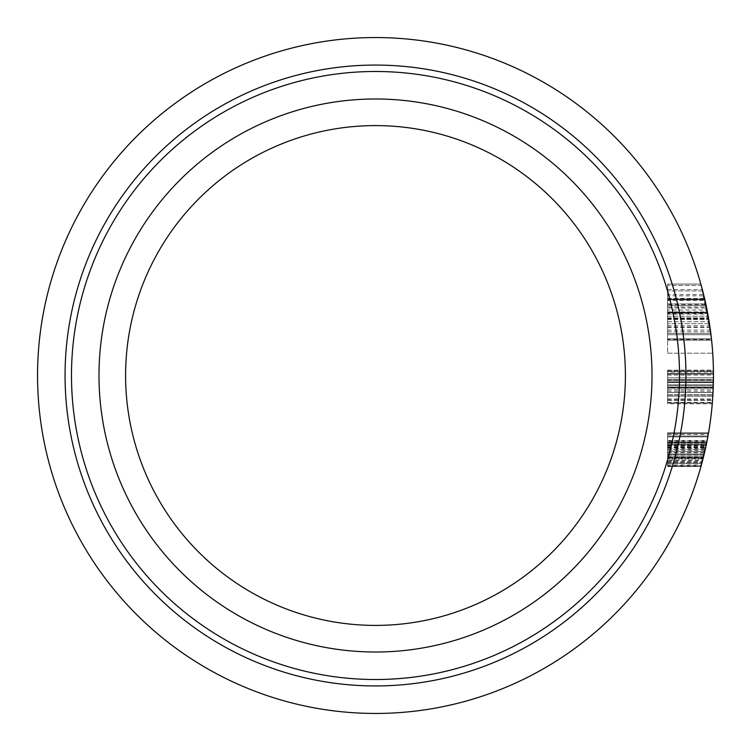 <?xml version="1.0" encoding="UTF-8"?>
<svg xmlns="http://www.w3.org/2000/svg" width="751" height="751" viewBox="0 0 751 751"><rect width="100%" height="100%" fill="white"/><g stroke="black" fill="none" stroke-linecap="round" stroke-linejoin="round"><path stroke-width="0.56" stroke-dasharray="3.75 2.82" d="M667.592 372.074L667.592 387.366L667.592 374.205L667.592 384.981L713.319 384.906A337.95 337.95 0 0 0 713.45 375.5L712.577 399.72A337.95 337.95 0 0 0 375.5 37.55A337.95 337.95 0 0 0 37.55 375.5A337.95 337.95 0 0 0 375.5 713.45A337.95 337.95 0 0 0 713.45 375.5L713.422 370.919A337.95 337.95 0 0 1 713.45 374.205L713.45 375.5A337.95 337.95 0 0 0 713.422 370.919L713.45 374.205A337.95 337.95 0 0 1 713.45 375.5A337.95 337.95 0 0 0 713.422 370.919L713.45 374.205A337.95 337.95 0 0 1 713.45 375.5L713.422 370.919A337.95 337.95 0 0 1 713.45 375.5L713.422 370.919A337.95 337.95 0 0 1 713.45 375.5A337.95 337.95 0 0 0 713.422 370.919A337.95 337.95 0 0 1 713.45 375.5L713.45 374.205A337.95 337.95 0 0 0 713.422 370.919L713.45 375.5L713.422 370.919A337.95 337.95 0 0 1 713.45 375.5L713.422 370.919A337.95 337.95 0 0 1 713.45 375.5A337.95 337.95 0 0 0 713.422 370.919A337.95 337.95 0 0 1 713.45 375.5L713.45 374.205A337.95 337.95 0 0 0 713.422 370.919L712.333 403.015A337.95 337.95 0 0 0 712.577 399.72L713.45 375.5A337.95 337.95 0 0 1 712.333 403.015A337.95 337.95 0 0 0 713.45 375.5A337.95 337.95 0 0 1 712.333 403.015A337.95 337.95 0 0 0 713.441 377.809L712.333 403.015A337.95 337.95 0 0 0 713.215 388.201L667.592 388.201L713.215 388.201L667.592 388.201L667.592 403.015L712.333 403.015A337.95 337.95 0 0 0 713.45 375.5L712.258 403.831L713.45 375.5A337.95 337.95 0 0 1 712.333 403.015A337.95 337.95 0 0 0 713.441 377.809L712.333 403.015L713.45 375.5A337.95 337.95 0 0 1 712.333 403.015A337.95 337.95 0 0 0 713.45 375.5L712.258 403.831L713.45 375.5A337.95 337.95 0 0 1 712.333 403.015A337.95 337.95 0 0 0 713.45 375.5A337.95 337.95 0 0 1 712.333 403.015L667.592 403.015L667.592 370.919L713.422 370.919L667.592 370.919L667.592 396.181L712.821 396.181L713.45 375.5L712.258 403.831L713.45 375.5A337.95 337.95 0 0 1 712.821 396.181L713.45 375.5A337.95 337.95 0 0 1 712.821 396.181L667.592 396.181L667.592 370.919L713.422 370.919L667.592 370.919L667.592 403.015L712.333 403.015L667.592 403.015L667.592 377.809L713.441 377.809L667.592 377.809L667.592 403.015L712.333 403.015L667.592 403.015L667.592 370.919L713.422 370.919L667.592 370.919L667.592 372.074L713.431 372.074M652.009 375.5A276.509 276.509 0 0 1 375.5 652.009A276.509 276.509 0 0 1 98.991 375.5A276.509 276.509 0 0 0 375.5 652.009A276.509 276.509 0 0 0 652.009 375.5A276.509 276.509 0 0 0 375.5 98.991A276.509 276.509 0 0 0 98.991 375.5A276.509 276.509 0 0 0 375.5 652.009A276.509 276.509 0 0 0 652.009 375.5A276.509 276.509 0 0 0 375.5 98.991A276.509 276.509 0 0 0 98.991 375.5A276.509 276.509 0 0 1 375.5 98.991A276.509 276.509 0 0 1 652.009 375.5A276.509 276.509 0 0 0 375.5 98.991A276.509 276.509 0 0 0 98.991 375.5A276.509 276.509 0 0 1 375.5 98.991A276.509 276.509 0 0 1 652.009 375.5M125.595 375.5A249.905 249.905 0 0 0 375.5 625.405A249.905 249.905 0 0 0 625.405 375.5A249.905 249.905 0 0 0 375.5 125.595A249.905 249.905 0 0 0 125.595 375.5M704.813 299.565L706.128 305.544A337.95 337.95 0 0 0 704.86 299.809A337.95 337.95 0 0 1 712.708 353.186A337.95 337.95 0 0 0 710.606 331.745L706.438 307.028A337.95 337.95 0 0 0 704.86 299.809A337.95 337.95 0 0 1 711.45 338.814L711.45 338.757M667.592 294.542L667.592 340.184L667.592 284.066L667.592 340.184L667.592 284.066L667.592 294.542L703.612 294.542L700.843 284.066L707.451 312.106L711.601 340.184L707.583 312.81A337.95 337.95 0 0 1 708.568 318.283L710.981 334.711L707.414 311.89L703.837 295.453M700.843 284.066L667.592 284.066L700.843 284.066L707.498 312.36L711.601 340.184L667.592 340.184L711.601 340.184M701.378 285.962L701.227 285.436A337.95 337.95 0 0 1 711.45 338.814L707.451 312.106L701.237 285.464M667.592 310.022L667.592 338.814L667.592 285.436L667.592 310.022L707.048 310.022L703.18 292.834M711 334.89L709.451 323.662L710.812 333.341L702.523 290.271M711.009 334.965L711.178 336.41M711.075 335.537L710.925 334.261M702.373 289.698L707.451 312.097L710.981 334.711L708.503 317.898A337.95 337.95 0 0 0 704.86 299.809A337.95 337.95 0 0 1 708.597 318.443L711.526 339.499L708.662 318.8A337.95 337.95 0 0 0 704.86 299.809A337.95 337.95 0 0 1 708.503 317.898L710.981 334.711L705.78 303.911L705.931 304.606L667.592 304.606L667.592 303.911L705.78 303.911L710.981 334.711L705.78 303.911L710.981 334.711L705.78 303.911L667.592 303.911L667.592 312.313L707.498 312.341L702.664 290.787M702.223 289.116L702.063 288.506M667.592 314.125L707.827 314.125L707.714 313.496L667.592 313.496L707.714 313.496A337.95 337.95 0 0 1 710.812 333.341L667.592 333.341L667.592 313.496L667.592 333.341L710.812 333.341L709.141 321.71L711.45 338.814A337.95 337.95 0 0 0 709.761 325.709L707.489 312.313L667.592 312.313L667.592 338.814L711.45 338.814L701.227 285.436L667.592 285.436L701.227 285.436M711.45 338.814L667.592 338.814L711.45 338.814L667.592 338.814L711.45 338.814L667.592 338.814L711.45 338.814L667.592 338.814L667.592 285.436L667.592 338.814L667.592 299.123L704.71 299.123L706.128 305.544L667.592 305.544L667.592 299.123L704.71 299.123L705.442 302.381M713.234 387.676L713.422 379.527L667.592 379.527L667.592 387.676L713.234 387.676M708.362 433.909L701.256 465.47M667.592 447.408L705.715 447.408L708.568 432.764L667.592 432.764L708.568 432.764L667.592 432.764L708.568 432.764L667.592 432.764L708.568 432.764L667.592 432.764L667.592 466.502L667.592 432.764L667.592 466.502L667.592 432.764L667.592 466.502L667.592 432.764L708.568 432.764L703.152 458.27A337.95 337.95 0 0 0 703.969 454.984A337.95 337.95 0 0 0 704.748 451.689A337.95 337.95 0 0 1 703.969 454.984A337.95 337.95 0 0 0 708.568 432.764L700.965 466.502L708.568 432.764A337.95 337.95 0 0 1 706.794 442.226A337.95 337.95 0 0 0 708.568 432.764L701.199 465.686A337.95 337.95 0 0 0 708.418 433.58L702.739 459.922L667.592 459.922L667.592 433.58L708.418 433.58L707.827 436.875A337.95 337.95 0 0 1 701.199 465.686L705.752 447.23M667.592 442.536L667.592 466.502L667.592 433.58L667.592 465.686L667.592 433.58L667.592 465.686L667.592 442.536L706.738 442.536L701.199 465.686A337.95 337.95 0 0 0 706.794 442.226A337.95 337.95 0 0 1 701.199 465.686A337.95 337.95 0 0 0 702.091 462.391L708.127 435.261M702.523 460.738L701.077 466.089L702.523 460.738L701.077 466.089L702.523 460.738L667.592 460.738M667.592 442.583L706.729 442.583L667.592 442.555L706.719 442.592L701.199 465.686A337.95 337.95 0 0 0 708.418 433.58L707.827 436.875A337.95 337.95 0 0 1 701.199 465.686A337.95 337.95 0 0 0 703.152 458.27A337.95 337.95 0 0 1 701.199 465.686A337.95 337.95 0 0 0 708.418 433.58L700.965 466.502L706.719 442.621L667.592 442.621M705.715 447.408L700.965 466.502L705.217 449.642L700.965 466.502L703.922 455.19L667.592 455.19M667.592 444.695L706.287 444.695L704.194 454.036L667.592 454.017L704.203 454.017L706.287 444.695L667.592 444.695L667.592 463.207L667.592 444.695L667.592 463.207L667.592 444.695L706.287 444.695L706.156 445.315L707.827 436.875A337.95 337.95 0 0 0 708.418 433.58A337.95 337.95 0 0 1 701.199 465.686A337.95 337.95 0 0 0 707.142 440.48L701.199 465.686A337.95 337.95 0 0 0 706.794 442.226A337.95 337.95 0 0 1 705.893 446.563L702.288 461.621A337.95 337.95 0 0 1 701.199 465.686L667.592 465.686L701.199 465.686M703.011 458.842L708.418 433.58A337.95 337.95 0 0 1 703.011 458.842L667.592 458.842M667.592 373.388L713.441 373.388L667.592 373.388L713.441 373.388L667.592 373.388L713.441 373.388L667.592 373.388L667.592 380.795L667.592 370.093L667.592 403.831L667.592 370.093L667.592 403.831L667.592 370.093L667.592 403.831L667.592 370.093L667.592 403.831L667.592 370.093L667.592 403.831L667.592 370.093L667.592 403.831L667.592 373.388L667.592 400.546L667.592 373.388L667.592 400.546L667.592 373.388L667.592 400.546L667.592 373.388L667.592 400.546L667.592 373.388L667.592 386.962L667.592 373.388L713.441 373.388L713.45 375.5A337.95 337.95 0 0 0 713.45 374.205L713.45 375.5A337.95 337.95 0 0 0 713.45 374.205L713.45 375.5A337.95 337.95 0 0 1 375.5 713.45A337.95 337.95 0 0 1 37.55 375.5M667.592 298.663L704.598 298.663M709.451 323.662L667.592 323.662L709.451 323.662L707.827 314.125M667.592 298.757L667.592 290.909L702.692 290.909L706.644 308.023A337.95 337.95 0 0 0 702.692 290.909L667.592 290.909L667.592 308.023L706.644 308.023L667.592 308.023L667.592 298.757L704.626 298.757M667.592 466.502L700.965 466.502L667.592 466.502M667.592 464.907L701.406 464.907M667.592 451.858L704.71 451.858M667.592 452.102L704.654 452.102M705.405 448.807L707.977 436.049L705.405 448.807L667.592 448.807L667.592 442.433L706.757 442.433L667.592 442.433L667.592 448.807M667.592 436.049L707.977 436.049L705.217 449.633L707.977 436.049L667.592 436.049L707.977 436.049M667.592 434.5L708.259 434.5M667.592 447.474L705.696 447.474M667.592 447.164L705.762 447.164L667.592 447.164L667.592 444.489L706.334 444.489L667.592 444.489L667.592 447.164M667.592 456.674L703.556 456.674M667.592 456.73L703.546 456.73M705.029 450.459L701.866 463.207L705.029 450.459L667.592 450.459L667.592 456.843L703.518 456.843L667.592 456.843L667.592 450.459M706.287 444.695L704.203 454.008L667.592 454.036L704.194 454.036L701.866 463.207L667.592 463.207L701.866 463.207L667.592 463.207L701.866 463.207L705.095 450.187M667.592 436.875L707.827 436.875L667.592 436.875M708.418 433.58L667.592 433.58L708.418 433.58L667.592 433.58L708.418 433.58L667.592 433.58L708.418 433.58L667.592 433.58L708.418 433.58L667.592 433.58L708.418 433.58L667.592 433.58L708.418 433.58L667.592 433.58L667.592 459.922M667.592 449.642L705.217 449.642L667.592 449.642M667.592 449.633L705.217 449.633M667.592 457.697L703.302 457.697M667.592 443.456L706.55 443.456L667.592 443.456M667.592 442.301L706.785 442.301M667.592 462.391L702.091 462.391L667.592 462.391M667.592 452.393L704.588 452.393M667.592 458.27L703.152 458.27L667.592 458.27M667.592 441.044L667.592 454.984L703.969 454.984L707.029 441.044A337.95 337.95 0 0 1 703.969 454.984L667.592 454.984L703.969 454.984L667.592 454.984L667.592 441.044L707.029 441.044M667.592 445.315L706.156 445.315M667.592 457.453L703.368 457.453L667.592 457.453M667.592 455.068L703.95 455.068M667.592 447.99L705.583 447.99M667.592 463.414L701.809 463.414L667.592 463.414M667.592 466.089L701.077 466.089M667.592 387.366L713.243 387.366L667.592 387.366M667.592 403.831L667.592 370.919L667.592 374.205L713.45 374.205L667.592 374.205L713.45 374.205L667.592 374.205L713.45 374.205L667.592 374.205L713.45 374.205L667.592 374.205L713.45 374.205L667.592 374.205L713.45 374.205L667.592 374.205L713.45 374.205L667.592 374.205L667.592 382.653L713.375 382.653L667.592 382.653L667.592 382.024L713.384 382.024L667.592 382.024L667.592 392.529L713.018 392.529L667.592 392.529L667.592 403.831L712.258 403.831M667.592 399.72L712.577 399.72M667.592 375.106L713.45 375.106M667.592 398.903L712.643 398.903M667.592 386.981L713.253 386.981L667.592 386.981M667.592 370.093L713.403 370.093M667.592 386.962L713.253 386.962L667.592 386.962M667.592 395.035L712.887 395.035L667.592 395.035M667.592 400.546L712.521 400.546L667.592 400.546M667.592 370.919L713.422 370.919L667.592 370.919L713.422 370.919L667.592 370.919L713.422 370.919L667.592 370.919L713.422 370.919L667.592 370.919L713.422 370.919L667.592 370.919L713.422 370.919L667.592 370.919L713.422 370.919L667.592 370.919L667.592 396.181L667.592 370.919L713.422 370.919L667.592 370.919L667.592 403.015L712.333 403.015L667.592 403.015L712.333 403.015L667.592 403.015L712.333 403.015L667.592 403.015L712.333 403.015L667.592 403.015L712.333 403.015L667.592 403.015L667.592 370.919M667.592 312.36L707.498 312.36M667.592 312.106L707.451 312.106M667.592 289.539L702.335 289.539L667.592 289.539M667.592 319.259L667.592 334.711L710.981 334.711L667.592 334.711L710.981 334.711L667.592 334.711L667.592 319.259L708.737 319.259M667.592 321.71L709.141 321.71L667.592 321.71M667.592 295.838L667.592 316.227L667.592 295.838L703.931 295.838L707.433 312.031M667.592 316.227L708.212 316.227L667.592 316.227M706.982 309.703L703.931 295.838M667.592 298.438L704.551 298.438M667.592 311.89L707.414 311.89M667.592 318.283L708.568 318.283L667.592 318.283M667.592 312.81L707.583 312.81L667.592 312.81M667.592 330.093L710.39 330.093M704.71 299.123L667.592 299.123L667.592 353.186L667.592 299.809L704.86 299.809L667.592 299.809L667.592 305.544L706.137 305.582L667.592 305.544L667.592 299.123L667.592 300.456L705.011 300.456M667.592 300.456L667.592 304.606M667.592 402.47L712.37 402.47M667.592 353.186L712.708 353.186L667.592 353.186M667.592 327.023L667.592 299.809L667.592 339.499L667.592 299.809L704.86 299.809L667.592 299.809L704.86 299.809L667.592 299.809L667.592 327.023L709.958 327.023M667.592 307.028L706.438 307.028M667.592 319.203L708.728 319.203M667.592 299.123L667.592 339.499L711.526 339.499M667.592 331.745L710.606 331.745M667.592 339.499L667.592 319.419L708.766 319.419M667.592 318.443L708.597 318.443M667.592 327.408L710.014 327.408M667.592 299.809L704.86 299.809L667.592 299.809M667.592 318.8L708.662 318.8M667.592 319.419L667.592 305.582M667.592 303.911L667.592 334.711L667.592 319.447L708.766 319.447L667.592 319.447L667.592 303.911L705.78 303.911M667.592 334.711L710.981 334.711M667.592 441.813L706.879 441.813M667.592 445.7L706.081 445.7M667.592 445.681L706.081 445.681M667.592 440.48L707.142 440.48M667.592 454.984L703.969 454.984L667.592 454.984L667.592 451.689L704.748 451.689L667.592 451.689L667.592 454.984M667.592 442.226L706.794 442.226L667.592 442.226M667.592 445.108L706.203 445.108L667.592 445.108M667.592 461.621L702.288 461.621M667.592 453.886L704.231 453.886M667.592 446.563L705.893 446.563M667.592 454.008L704.203 454.008M667.592 463.207L701.866 463.207M667.592 453.923L704.222 453.923M667.592 394.782L712.896 394.782L667.592 394.782M667.592 392.407L713.028 392.407L667.592 392.407M667.592 385.319L713.309 385.319L667.592 385.319M667.592 371.398L713.422 371.398M667.592 387.676L667.592 388.201M713.319 384.981L667.592 384.981L667.592 379.537L713.422 379.537M667.592 384.906L713.319 384.906M667.592 380.795L713.412 380.795L667.592 380.795M667.592 379.63L713.422 379.63M667.592 389.731L713.15 389.731M667.592 379.893L713.422 379.893M667.592 403.015L712.333 403.015L667.592 403.015L667.592 377.809L667.592 403.015M71.486 375.5A304.014 304.014 0 0 0 375.5 679.514A304.014 304.014 0 0 0 679.514 375.5A304.014 304.014 0 0 0 375.5 71.486A304.014 304.014 0 0 0 71.486 375.5M65.065 375.5A310.435 310.435 0 0 1 375.5 65.065A310.435 310.435 0 0 1 685.935 375.5A310.435 310.435 0 0 1 375.5 685.935A310.435 310.435 0 0 1 65.065 375.5M667.592 452.046L704.663 452.046M667.592 453.82L704.25 453.82M667.592 325.709L709.761 325.709M667.592 317.898L708.503 317.898L667.592 317.898M667.592 391.149L713.084 391.149"/><path stroke-width="1.13" d="M713.384 382.25L713.319 384.981M37.55 375.5A337.95 337.95 0 0 1 375.5 37.55A337.95 337.95 0 0 1 713.45 375.5A337.95 337.95 0 0 1 375.5 713.45A337.95 337.95 0 0 1 37.55 375.5A337.95 337.95 0 0 0 375.5 713.45A337.95 337.95 0 0 0 713.45 375.5L713.441 373.388M125.595 375.5A249.905 249.905 0 0 0 375.5 625.405A249.905 249.905 0 0 0 625.405 375.5A249.905 249.905 0 0 0 375.5 125.595A249.905 249.905 0 0 0 125.595 375.5M652.009 375.5A276.509 276.509 0 0 0 375.5 98.991A276.509 276.509 0 0 0 98.991 375.5A276.509 276.509 0 0 0 375.5 652.009A276.509 276.509 0 0 0 652.009 375.5M705.818 304.089L704.813 299.565M703.837 295.453L703.612 294.542M701.237 285.464L700.843 284.066M711.601 340.184L711.45 338.757M703.18 292.834L701.227 285.436M709.019 320.94L707.048 310.022M711.45 338.814L711 334.89M711.178 336.41L711.075 335.537M702.664 290.787L702.223 289.116M702.063 288.506L701.594 286.76M701.565 286.657L701.378 285.962M705.931 304.606L705.442 302.381M713.215 388.201L713.234 387.676M702.739 459.922L706.738 442.536M705.752 447.23L706.729 442.583M708.127 435.261L706.719 442.621M704.504 452.74L705.095 450.187M707.433 312.031L707.235 310.998M707.207 310.848L706.982 309.703M679.514 375.5A304.014 304.014 0 0 1 375.5 679.514A304.014 304.014 0 0 1 71.486 375.5A304.014 304.014 0 0 1 375.5 71.486A304.014 304.014 0 0 1 679.514 375.5M685.935 375.5A310.435 310.435 0 0 0 375.5 65.065A310.435 310.435 0 0 0 65.065 375.5A310.435 310.435 0 0 0 375.5 685.935A310.435 310.435 0 0 0 685.935 375.5"/></g></svg>

